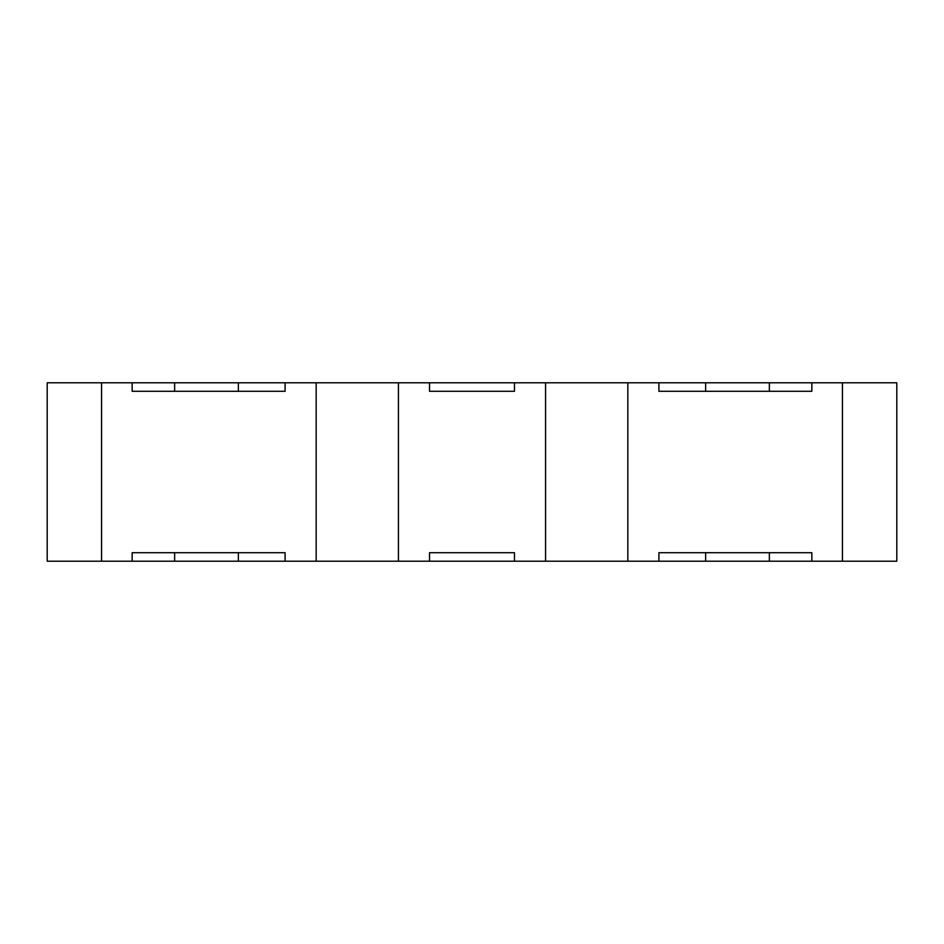 <?xml version="1.0" encoding="UTF-8"?>
<svg xmlns="http://www.w3.org/2000/svg" width="944" height="944" viewBox="0 0 944 944"><rect width="100%" height="100%" fill="white"/><g stroke="black" fill="none" stroke-linecap="round" stroke-linejoin="round"><path stroke-width="1.42" d="M705.64 561.208L769.36 561.208L769.36 552.712L705.64 552.712L705.64 561.208L658.912 561.208L658.912 552.712L811.84 552.712L811.84 561.208L896.8 561.208L896.8 382.792L811.84 382.792L811.84 391.288L658.912 391.288L658.912 382.792L514.48 382.792L514.48 391.288L429.52 391.288L429.52 382.792L285.088 382.792L285.088 391.288L132.16 391.288L132.16 382.792L47.2 382.792L47.2 561.208L101.563 561.208L101.563 382.792M514.48 561.208L429.52 561.208L429.52 552.712L514.48 552.712L514.48 561.208L658.912 561.208M101.563 561.208L132.16 561.208L132.16 552.712L285.088 552.712L285.088 561.208L429.52 561.208M285.088 561.208L132.16 561.208M896.8 561.208L896.8 382.792M842.437 561.208L842.437 382.792M627.831 561.208L627.831 382.792M545.561 561.208L545.561 382.792M398.439 561.208L398.439 382.792M316.169 561.208L316.169 382.792M896.8 552.712L896.8 391.288M811.84 561.208L769.36 561.208M132.16 382.792L285.088 382.792M429.52 382.792L514.48 382.792M658.912 382.792L811.84 382.792M769.36 382.792L769.36 391.288L705.64 391.288L705.64 382.792M174.64 382.792L174.64 391.288L238.36 391.288L238.36 382.792M238.36 561.208L238.36 552.712L174.64 552.712L174.64 561.208"/></g></svg>
